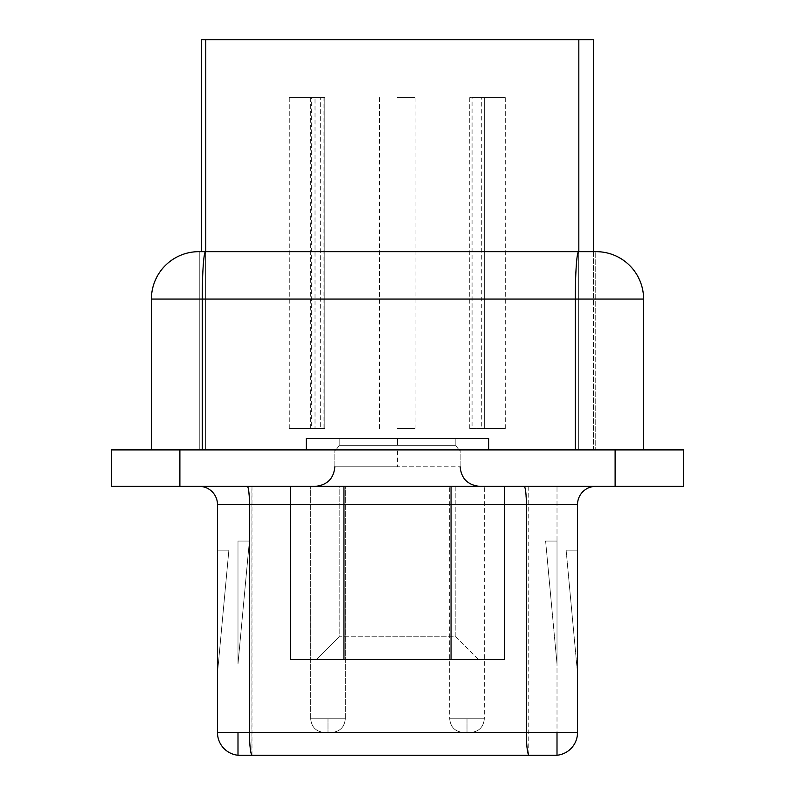 <?xml version="1.0" encoding="UTF-8"?>
<svg xmlns="http://www.w3.org/2000/svg" width="795" height="795" viewBox="0 0 795 795"><rect width="100%" height="100%" fill="white"/><g stroke="black" fill="none" stroke-linecap="round" stroke-linejoin="round"><path stroke-width="0.6" stroke-dasharray="3.98 2.98" d="M397.5 449.91L488.647 449.91L306.353 449.91L488.647 449.91L306.353 449.91L460.126 449.91L334.844 449.91L397.5 449.91L334.874 449.91L397.5 449.91L397.5 466.774L460.166 466.774L397.5 466.774L397.5 449.91M179.889 486.371L683.471 486.371L683.471 449.91L111.529 449.91L111.529 486.371L179.889 486.371L179.889 449.91M643.592 449.91L643.592 299.059A47.392 47.392 25.7 0 0 596.2 251.667L578.671 251.667A47.392 3.329 -90 0 0 575.312 299.059L575.312 449.91L151.408 449.91L575.312 449.91M578.671 251.667L578.671 449.91L205.617 449.91L595.743 449.91L595.743 251.667L595.743 449.91L578.671 449.91L578.671 251.667L198.8 251.667A47.392 47.392 0 0 0 151.408 299.059L151.408 449.91M397.5 486.371L479.763 486.371L397.5 486.371M595.743 486.371L199.257 486.371L595.743 486.371A18.225 18.225 0 0 0 577.518 504.596A18.225 18.225 0 0 1 595.743 486.371M577.518 732.583L526.141 732.583L526.141 504.596L577.518 504.596L577.518 732.583A22.787 22.787 0 0 1 557.007 755.25L557.007 486.371L251.916 486.371L251.916 755.25L237.993 755.25A22.787 22.787 31.8 0 1 217.482 732.583L217.482 504.596A18.225 18.225 38.6 0 0 199.257 486.371M577.518 550.17L577.518 673.216L577.518 550.17L577.518 673.216L577.518 550.17L577.518 673.216L577.518 550.17L566.12 550.17L577.518 550.17L566.12 550.17L577.518 673.216L566.12 550.17L577.518 550.17L566.12 550.17L577.518 673.216L566.12 550.17L577.518 550.17M217.482 673.216L217.482 550.17L217.482 673.216L217.482 550.17L217.482 673.216L217.482 550.17L217.482 673.216L228.881 550.17L217.482 673.216L228.881 550.17L217.482 550.17L228.881 550.17L217.482 673.216L228.881 550.17L217.482 550.17L228.881 550.17L217.482 673.216M199.257 449.91L199.257 251.667L199.257 449.91L205.617 449.91L199.257 449.91M566.12 550.17L577.518 673.216L566.12 550.17M557.007 755.25L528.745 755.25A22.787 2.902 90 0 1 526.141 732.583L249.302 732.583L249.302 504.596A18.225 2.325 -90 0 0 246.977 486.371M228.881 550.17L217.482 550.17L228.881 550.17M593.468 251.667L593.468 449.91L201.533 449.91L593.468 449.91L593.468 39.75L578.83 39.75L578.83 251.667M251.916 486.371L557.007 486.371L557.007 732.583M557.007 541.057L557.007 664.103L557.007 541.057L557.007 664.103L557.007 541.057L557.007 664.103L557.007 541.057L545.608 541.057L557.007 541.057L545.608 541.057L557.007 664.103L545.608 541.057L557.007 541.057L545.608 541.057L557.007 664.103L545.608 541.057L557.007 541.057M237.993 755.25L237.993 732.583M201.533 251.667L201.533 39.75L578.83 39.75M545.608 541.057L557.007 664.103L545.608 541.057M237.993 541.057L237.993 664.103L237.993 541.057L237.993 664.103L237.993 541.057L237.993 664.103L237.993 541.057L249.392 541.057L237.993 541.057L249.392 541.057L237.993 664.103L249.392 541.057L237.993 541.057L249.392 541.057L237.993 664.103L249.392 541.057L237.993 664.103L249.392 541.057L237.993 541.057M451.053 486.371L451.053 659.542L504.596 659.542L451.053 659.542L451.053 486.371L290.404 486.371L504.596 486.371L290.404 486.371L504.596 486.371L451.053 486.371L451.053 659.542L290.404 659.542L290.404 486.371M327.997 486.371L345.318 486.371L327.997 486.371M467.003 486.371L449.682 486.371L467.003 486.371M339.167 486.371L455.833 486.371L339.167 486.371L339.167 636.755L455.833 636.755L455.833 486.371L339.167 486.371L339.167 636.755L316.38 659.542L478.62 659.542L455.833 636.755L339.167 636.755L316.38 659.542L478.62 659.542L316.38 659.542L478.62 659.542L455.833 636.755L339.167 636.755L455.833 636.755L455.833 486.371L339.167 486.371M488.647 449.91L488.647 438.512L306.353 438.512L488.647 438.512L306.353 438.512L306.353 449.91M343.947 659.542L451.053 659.542L343.947 659.542L343.947 486.371L343.947 659.542L290.404 659.542L343.947 659.542L343.947 486.371M397.5 438.512L455.833 438.512L339.167 438.512L397.5 438.512L397.5 445.349L455.833 445.349L339.167 445.349L397.5 445.349L397.5 438.512L397.5 445.349L455.833 445.349L397.5 445.349L397.5 438.512M451.053 659.542L504.596 659.542L504.596 486.371M327.997 732.463C323.297 732.463 323.297 732.463 327.997 732.463C323.297 732.463 323.297 732.463 327.997 732.463C332.698 732.463 332.698 732.463 327.997 732.463C332.698 732.463 332.698 732.463 327.997 732.463C323.297 732.463 323.297 732.463 327.997 732.463C323.297 732.463 323.297 732.463 327.997 732.463C332.698 732.463 332.698 732.463 327.997 732.463C332.698 732.463 332.698 732.463 327.997 732.463C332.698 732.463 332.698 732.463 327.997 732.463C332.698 732.463 332.698 732.463 327.997 732.463C323.297 732.463 323.297 732.463 327.997 732.463C323.297 732.463 323.297 732.463 327.997 732.463C332.698 732.463 332.698 732.463 327.997 732.463C332.698 732.463 332.698 732.463 327.997 732.463C323.297 732.463 323.297 732.463 327.997 732.463C323.297 732.463 323.297 732.463 327.997 732.463L327.997 718.789L310.686 718.789L345.318 718.789L310.686 718.789L345.318 718.789L310.686 718.789L345.318 718.789L310.686 718.789L327.997 718.789L327.997 732.463M467.003 732.463C471.703 732.463 471.703 732.463 467.003 732.463C471.703 732.463 471.703 732.463 467.003 732.463C462.302 732.463 462.302 732.463 467.003 732.463C462.302 732.463 462.302 732.463 467.003 732.463C471.703 732.463 471.703 732.463 467.003 732.463C471.703 732.463 471.703 732.463 467.003 732.463C462.302 732.463 462.302 732.463 467.003 732.463C462.302 732.463 462.302 732.463 467.003 732.463C471.703 732.463 471.703 732.463 467.003 732.463C471.703 732.463 471.703 732.463 467.003 732.463C462.302 732.463 462.302 732.463 467.003 732.463C462.302 732.463 462.302 732.463 467.003 732.463C471.703 732.463 471.703 732.463 467.003 732.463C471.703 732.463 471.703 732.463 467.003 732.463C462.302 732.463 462.302 732.463 467.003 732.463C462.302 732.463 462.302 732.463 467.003 732.463C471.703 732.463 471.703 732.463 467.003 732.463C471.703 732.463 471.703 732.463 467.003 732.463C462.302 732.463 462.302 732.463 467.003 732.463C462.302 732.463 462.302 732.463 467.003 732.463L467.003 718.789L484.314 718.789L449.682 718.789L484.314 718.789L449.682 718.789L484.314 718.789L449.682 718.789L484.314 718.789L449.682 718.789L484.314 718.789L449.682 718.789L467.003 718.789L467.003 732.463M397.271 428.485L415.05 428.485L397.271 428.485M397.271 97.626L415.05 97.626L397.271 97.626M307.039 428.485L289.261 428.485L315.019 428.485L315.019 97.626L289.261 97.626L324.807 97.626L320.296 97.626L320.296 428.485L289.261 428.485L324.807 428.485L289.261 428.485L324.807 428.485L289.261 428.485L324.807 428.485L289.261 428.485L323.953 428.485L323.953 97.626L289.261 97.626L324.807 97.626L289.261 97.626L324.807 97.626L289.261 97.626L324.807 97.626L289.261 97.626L311.67 97.626L311.67 428.485L307.039 428.485M320.296 428.485L315.019 428.485M315.019 97.626L320.296 97.626M487.504 428.485L483.996 428.485L483.996 97.626L505.282 97.626L469.974 97.626L469.974 428.485L505.282 428.485L472.071 428.485L472.071 97.626L505.282 97.626L481.75 97.626L481.75 428.485L505.282 428.485L487.504 428.485M469.974 428.485L483.996 428.485M483.996 97.626L469.974 97.626M481.75 428.485L472.071 428.485M472.071 97.626L481.75 97.626M487.504 97.626L505.282 97.626L487.504 97.626M311.67 428.485L323.953 428.485M323.953 97.626L311.67 97.626M397.5 466.774L334.834 466.774L397.5 466.774M615.111 486.371L615.111 449.91M198.8 251.667A47.392 47.392 0 0 0 151.408 299.059L202.258 299.059L202.258 449.91M205.577 251.667A47.392 3.329 -90 0 0 202.258 299.059L643.592 299.059A47.392 47.392 25.7 0 0 596.2 251.667M217.482 504.596L526.141 504.596A18.225 2.325 -90 0 0 523.816 486.371M290.404 504.596L504.596 504.596M251.916 755.25A22.787 2.902 90 0 1 249.302 732.583L217.482 732.583M205.617 449.91L205.617 251.667L205.617 449.91M528.745 486.371L528.745 755.25M251.985 486.371L251.985 755.25M528.874 486.371L528.874 755.25M205.776 251.667L205.776 39.75M397.5 445.349L339.167 445.349L397.5 445.349M460.166 466.774L460.166 449.91L460.166 466.774C461.219 478.56 467.748 485.099 479.763 486.371L479.703 486.371M334.834 466.774L334.834 449.91L334.834 466.774C333.781 478.56 327.252 485.099 315.237 486.371L315.297 486.371M455.833 445.349C458.516 449.622 460.037 451.143 460.394 449.91C460.037 451.143 458.516 449.622 455.833 445.349L455.833 438.512L455.833 445.349M339.167 445.349C336.484 449.622 334.963 451.143 334.606 449.91C334.963 451.143 336.484 449.622 339.167 445.349L339.167 438.512L339.167 445.349M310.686 718.789L310.686 486.371L310.686 718.789C311.511 727.127 316.062 731.688 324.35 732.463C316.062 731.688 311.511 727.127 310.686 718.789C311.511 727.127 316.062 731.688 324.35 732.463C316.062 731.688 311.511 727.127 310.686 718.789M345.318 718.789L345.318 486.371L345.318 718.789C344.493 727.127 339.932 731.688 331.644 732.463C339.932 731.688 344.493 727.127 345.318 718.789C344.493 727.127 339.932 731.688 331.644 732.463C339.932 731.688 344.493 727.127 345.318 718.789M470.65 732.463C478.938 731.688 483.489 727.127 484.314 718.789C483.489 727.127 478.938 731.688 470.65 732.463C478.938 731.688 483.489 727.127 484.314 718.789C483.489 727.127 478.938 731.688 470.65 732.463C478.938 731.688 483.489 727.127 484.314 718.789L484.314 486.371M463.356 732.463C455.068 731.688 450.507 727.127 449.682 718.789C450.507 727.127 455.068 731.688 463.356 732.463C455.068 731.688 450.507 727.127 449.682 718.789C450.507 727.127 455.068 731.688 463.356 732.463C455.068 731.688 450.507 727.127 449.682 718.789L449.682 486.371M379.503 97.626L379.503 428.485M415.05 97.626L415.05 428.485M289.261 97.626L289.261 428.485M324.807 97.626L324.807 428.485L324.807 97.626M505.282 97.626L505.282 428.485M484.314 428.485L484.314 97.626L484.314 428.485M469.736 97.626L469.736 428.485M310.686 428.485L310.686 97.626"/><path stroke-width="1.19" d="M179.889 486.371L683.471 486.371L683.471 449.91L179.889 449.91L179.889 486.371L111.529 486.371L111.529 449.91L179.889 449.91M595.743 251.667L596.2 251.667A47.392 47.392 0 0 1 643.592 299.059L643.592 449.91M578.641 251.667A47.392 3.329 90 0 0 575.312 299.059L643.592 299.059A47.392 47.392 0 0 0 596.2 251.667L198.8 251.667A47.392 47.392 154.3 0 0 151.408 299.059L151.408 449.91M237.993 732.583L237.993 755.25A22.787 22.787 0 0 1 217.482 732.583L217.482 504.596A18.225 18.225 0 0 0 199.257 486.371M504.596 504.596L577.518 504.596A18.225 18.225 144.9 0 1 595.743 486.371A18.225 18.225 144.9 0 0 577.518 504.596L577.518 732.583A22.787 22.787 148.4 0 1 557.007 755.25L528.874 755.25A22.787 2.792 -90 0 1 526.36 732.583L526.36 504.596A18.225 2.236 90 0 0 524.124 486.371M528.745 755.25L252.075 755.25M251.985 755.25A22.787 2.792 -90 0 1 249.481 732.583L217.482 732.583A22.787 22.787 0 0 0 237.993 755.25L528.874 755.25M557.007 732.583L557.007 755.25M201.533 251.667L201.533 39.75L593.468 39.75L593.468 251.667M306.353 449.91L306.353 438.512L488.647 438.512L488.647 449.91M290.404 486.371L290.404 659.542L504.596 659.542L504.596 486.371M451.053 659.542L451.053 486.371M343.947 659.542L343.947 486.371M615.111 486.371L615.111 449.91M205.577 251.667A47.392 3.329 90 0 0 202.258 299.059L575.312 299.059L575.312 449.91M151.408 299.059L202.258 299.059L202.258 449.91M217.482 504.596L249.481 504.596A18.225 2.236 90 0 0 247.245 486.371M577.518 732.583L249.481 732.583L249.481 504.596L290.404 504.596M578.83 39.75L578.83 251.667M205.776 39.75L205.776 251.667M334.834 466.774C333.781 478.56 327.252 485.099 315.237 486.371M460.166 466.774C461.219 478.56 467.748 485.099 479.763 486.371"/></g></svg>
